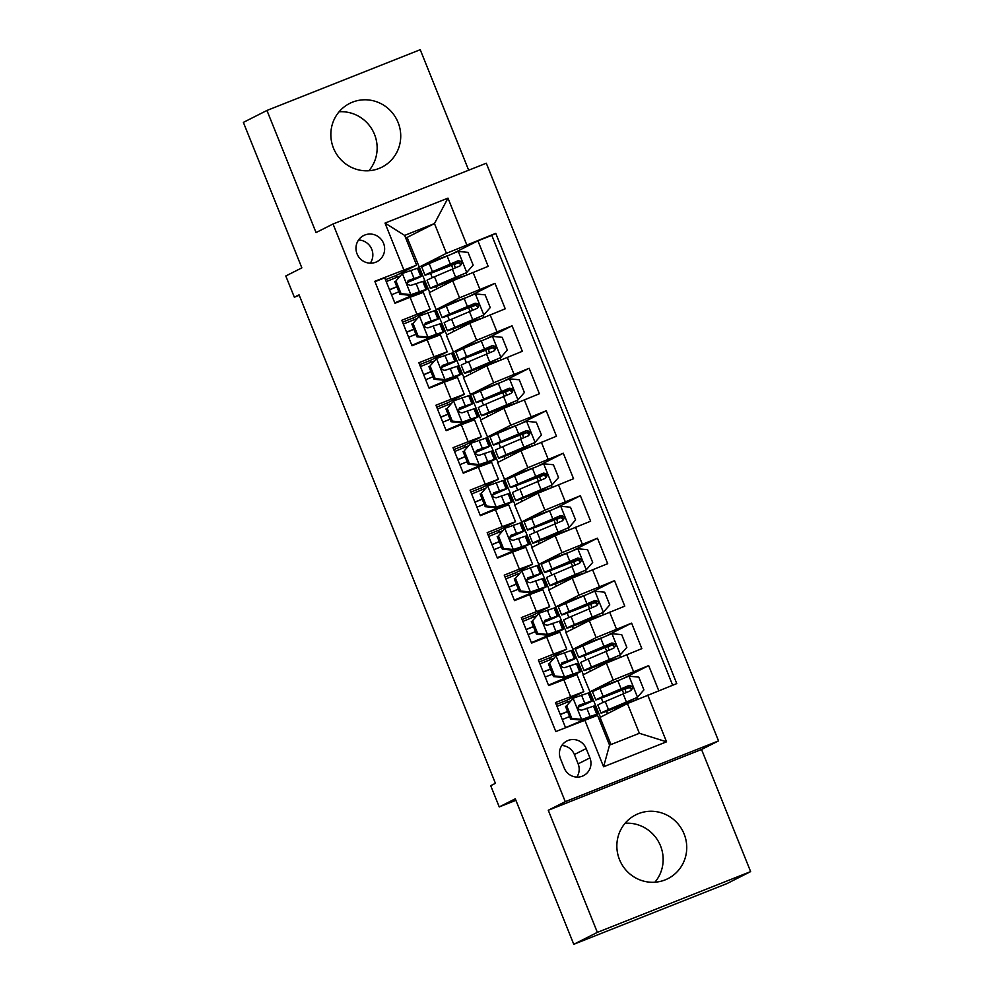 <?xml version="1.0" encoding="UTF-8"?>
<svg xmlns="http://www.w3.org/2000/svg" width="994" height="994" viewBox="0 0 994 994"><rect width="100%" height="100%" fill="white"/><g stroke="black" fill="none" stroke-linecap="round" stroke-linejoin="round"><path stroke-width="1.49" d="M333.475 148.106A35.709 34.753 63.2 0 0 381.907 167.166A35.709 34.753 63.2 0 0 398.097 122.486A35.709 34.753 63.2 0 0 349.677 103.426A35.709 34.753 63.2 0 0 333.475 148.106M339.091 111.788A35.709 34.753 -116.8 0 1 374.514 134.426A35.709 34.753 -116.8 0 1 368.898 170.744M619.486 859.574A35.709 34.753 63.2 0 0 667.918 878.646A35.709 34.753 63.2 0 0 684.108 833.966A35.709 34.753 63.2 0 0 635.688 814.894A35.709 34.753 63.2 0 0 619.486 859.574M625.102 823.256A35.709 34.753 -116.8 0 1 660.525 845.894A35.709 34.753 -116.8 0 1 654.909 882.212M357.057 253.868A14.649 14.251 63.2 0 0 376.925 261.683A14.649 14.251 63.2 0 0 383.56 243.356A14.649 14.251 63.2 0 0 363.692 235.528A14.649 14.251 63.2 0 0 357.057 253.868M370.265 263.174A14.649 14.251 63.2 0 0 358.548 240.001M468.671 170.222L420.226 49.7L266.951 110.458L243.368 122.386L301.853 267.871L285.8 275.984L294.348 297.218L299.244 295.28M718.525 740.903L486.302 163.227L333.04 223.985L565.263 801.661L718.525 740.903L701.54 749.488L548.266 810.247L597.357 932.372L750.632 871.614L701.54 749.488M750.632 871.614L727.049 883.542L573.774 944.3L515.29 798.816L499.249 806.929L515.898 800.332M597.357 932.372L573.774 944.3M374.949 281.675L384.715 277.798L394.966 303.282L410.087 297.293L416.908 314.278L430.129 309.358L412.982 318.08M416.908 314.278L401.787 320.279L412.038 345.763L427.159 339.762L433.993 356.759L447.213 351.839L430.054 360.561M433.993 356.759L418.872 362.748L429.11 388.232L444.231 382.243L451.065 399.24L464.285 394.307L447.138 403.03L436.701 407.118M451.065 399.24L435.944 405.229L446.194 430.713L461.303 424.724L468.137 441.709L481.357 436.788L464.21 445.511L453.786 449.599M468.137 441.709L453.016 447.698L463.266 473.194L478.387 467.192L485.209 484.19L498.429 479.27L481.282 487.979M485.209 484.19L470.087 490.179L480.338 515.662L495.459 509.673L502.293 526.658L515.513 521.738L498.354 530.461M502.293 526.658L487.172 532.66L497.41 558.143L512.531 552.142L519.365 569.14L532.585 564.219L515.439 572.942M519.365 569.14L504.244 575.128L514.494 600.612L529.603 594.623L536.437 611.608L549.657 606.688L532.511 615.41M536.437 611.608L521.316 617.609L531.566 643.093L546.688 637.104L553.509 654.089L566.729 649.169L549.583 657.891M553.509 654.089L538.4 660.078L548.638 685.574L576.98 674.653L583.813 691.638L566.655 700.36L556.23 704.46M658.774 690.718L648.672 665.607L624.021 678.082M600.451 717.208L582.981 674.926L606.377 663.097L641.851 648.622L631.6 623.139L606.936 635.601M583.379 674.727L565.897 632.457L589.305 620.616L624.766 606.141L614.528 580.658L589.864 593.132M566.307 632.246L548.825 589.976L572.233 578.135L607.694 563.673L597.456 538.189L572.793 550.651M549.222 589.777L531.753 547.495L555.149 535.667L590.622 521.191L580.372 495.708L555.721 508.182M532.15 547.296L514.681 505.027L538.077 493.186L573.55 478.723L563.3 453.227L538.636 465.701M515.078 504.828L497.596 462.545L521.005 450.717L556.466 436.242L546.228 410.758L521.564 423.22M497.994 462.347L480.524 420.077L503.933 408.236L539.394 393.761L529.143 368.277L504.492 380.752M480.922 419.866L463.452 377.596L486.849 365.755L522.322 351.292L512.072 325.808L487.42 338.271M463.85 377.397L446.381 335.115L469.777 323.286L505.238 308.811L495 283.327L470.336 295.802M499.249 806.929L490.713 785.695L495.422 783.309L299.057 294.833L294.348 297.218M589.927 757.9L586.174 748.557A14.189 13.817 63.2 0 0 566.928 740.977A14.189 13.817 63.2 0 0 560.492 758.733L564.244 768.076A14.189 13.817 63.2 0 0 583.49 775.655A14.189 13.817 63.2 0 0 589.927 757.9L578.135 763.864L574.383 754.521A14.189 13.817 63.2 0 0 561.809 745.512M416.598 265.137L374.8 281.302L555.795 731.547L597.593 715.382L609.546 745.115L639.378 733.299L627.425 703.566L676.765 683.586L495.77 233.341L446.418 253.321L434.465 223.588L404.645 235.404L416.598 265.137L395.91 275.599L385.473 279.699M403.8 269.796L385.013 223.078L447.983 198.117L466.77 244.847M647.765 695.092L666.552 741.81L603.582 766.772L584.795 720.041M446.778 334.916L436.13 309.631L459.539 297.802L495 283.327M436.13 309.631L429.296 292.646L452.705 280.805L459.539 297.802M453.202 352.112L476.611 340.271L512.072 325.808M470.286 394.581L493.683 382.752L529.143 368.277M487.358 437.062L510.754 425.233L546.228 410.758M504.43 479.543L527.839 467.702L563.3 453.227M521.502 522.012L544.911 510.183L580.372 495.708M538.586 564.493L561.983 552.652L597.456 538.189M555.658 606.961L579.055 595.133L614.528 580.658M572.73 649.442L596.139 637.601L631.6 623.139M589.802 691.923L613.211 680.082L648.672 665.607M672.652 685.226L491.806 235.354L477.928 240.846L453.264 253.321M452.705 280.805L488.166 266.342L477.928 240.846M565.561 727.67L555.472 702.559L583.813 691.638M610.962 744.556L600.053 717.407L627.425 703.566M548.266 810.247L565.263 801.661M266.951 110.458L316.042 232.571L333.04 223.985M429.694 292.447L407.105 237.429L434.465 223.588L447.983 198.117M407.105 237.429L405.676 237.988M419.058 267.162L446.418 253.321M567.375 702.149L566.642 700.323M618.43 680.405L597.295 688.171L590.225 691.749M607.533 713.617L606.588 711.282M603.047 702.472L601.295 698.111M597.754 689.314L597.295 688.171M623.723 693.563L622.294 690.01M550.303 659.668L549.57 657.854L539.158 661.979M601.358 637.924L580.223 645.702L573.14 649.281M590.448 671.149L589.517 668.8M585.975 660.004L584.211 655.63M580.682 646.833L580.223 645.702M606.651 651.095L605.209 647.529M563.61 604.352L563.151 603.221L556.068 606.8M573.376 628.668L572.432 626.319M568.903 617.522L567.139 613.161M584.273 595.456L563.151 603.221M589.566 608.614L588.137 605.048M566.729 649.169L559.908 632.172L546.688 637.104M533.231 617.199L532.498 615.373L522.086 619.498M546.526 561.883L546.079 560.753L538.996 564.331M556.305 586.199L555.36 583.851M551.819 575.054L550.067 570.68M567.201 552.975L546.079 560.753M572.494 566.145L571.065 562.579M549.657 606.688L542.823 589.703L529.603 594.623M516.147 574.718L515.414 572.904L505.002 577.029M529.454 519.402L528.994 518.272L521.925 521.85M539.233 543.718L538.288 541.37M534.747 532.573L532.995 528.199M550.129 510.494L528.994 518.272M555.422 523.664L553.993 520.098M532.585 564.219L525.751 547.222L512.531 552.142M499.075 532.25L498.342 530.423L487.93 534.548M512.382 476.934L511.922 475.791L504.84 479.369M522.148 501.237L521.204 498.901M517.675 490.092L515.911 485.731M533.057 468.025L511.922 475.791M538.35 481.195L536.909 477.629M515.513 521.738L508.679 504.753L495.459 509.673M482.003 489.769L481.27 487.942L470.858 492.08M495.298 434.453L494.85 433.322L487.768 436.9M505.076 458.768L504.132 456.42M500.591 447.623L498.839 443.249M515.973 425.544L494.85 433.322M521.266 438.714L519.837 435.148M498.429 479.27L491.608 462.272L478.387 467.192M464.931 447.3L464.198 445.474M478.226 391.971L477.779 390.841L470.696 394.419M488.004 416.287L487.06 413.939M483.519 405.142L481.767 400.781M498.901 383.075L477.779 390.841M504.194 396.233L502.765 392.68M481.357 436.788L474.523 419.791L461.303 424.724M447.847 404.819L447.114 402.992M461.154 349.503L460.694 348.372L453.624 351.951M470.932 373.819L469.988 371.47M466.447 362.673L464.695 358.3M481.829 340.594L460.694 348.372M487.122 353.765L485.681 350.199M464.285 394.307L457.451 377.322L444.231 382.243M430.775 362.338L430.042 360.524L419.63 364.649M444.082 307.022L443.622 305.891L436.54 309.469M453.848 331.337L452.904 328.989M449.375 320.192L447.611 315.819M464.745 298.113L443.622 305.891M470.05 311.284L468.609 307.718M447.213 351.839L440.379 334.841L427.159 339.762M413.703 319.869L412.97 318.043L402.558 322.168M426.998 264.553L426.55 263.41L419.468 266.988M436.776 288.869L435.832 286.52M432.291 277.711L430.539 273.35M447.673 255.644L426.55 263.41M452.966 268.815L451.537 265.249M491.806 235.354L495.77 233.341M430.129 309.358L423.307 292.373L410.087 297.293M396.631 277.388L395.898 275.562M609.546 745.115L603.582 766.772M639.378 733.299L666.552 741.81M385.013 223.078L404.645 235.404M576.818 777.097A14.189 13.817 63.2 0 0 578.135 763.864M566.704 705.703L573.289 698.161L566.704 705.703L571.823 718.438L581.825 719.407L596.773 714.239A35.026 0.708 -21.9 0 1 597.717 714.04A35.026 0.708 -21.9 0 1 572.656 724.862M581.825 719.407L592.188 716.264L565.536 727.608M573.289 698.161L588.224 693.004A35.026 0.708 -21.9 0 1 589.169 692.806L592.424 700.869A35.026 0.708 158.1 0 0 591.48 701.068L579.316 705.156M570.109 701.019L557 706.374M565.474 706.324L570.606 719.06L571.823 718.438M580.595 720.029L570.606 719.06M579.129 705.255L579.514 705.069C577.166 707.952 577.849 709.641 581.565 710.163L593.517 706.175A35.026 0.708 -21.9 0 1 594.462 705.964L597.717 714.04M560.293 714.549A35.026 0.708 158.1 0 0 567.599 711.592M577.961 707.318A35.026 0.708 158.1 0 0 592.424 700.869M562.293 719.544L569.599 716.575M578.794 705.516L586.895 703.093L577.974 707.156M567.549 711.48L560.243 714.438M626.145 692.545A2.746 0.634 68.4 0 1 625.86 691.899A2.746 0.634 68.4 0 1 625.4 689.066L630.768 686.929A2.746 0.634 -111.6 0 0 631.202 689.662M626.655 701.975L627.152 703.205L606.588 710.859L637.328 697.403L643.913 689.873L638.782 677.125L628.792 676.156L599.954 688.357A35.026 0.708 158.1 0 0 592.523 691.836L595.766 699.9A35.026 0.708 158.1 0 0 620.554 690.693L626.319 688.507M637.328 697.403L608.49 709.592A35.026 0.708 158.1 0 0 601.059 713.071A35.026 0.708 158.1 0 0 625.847 703.851L631.016 702.062M627.152 703.205L637.353 699.428L636.682 697.726M625.4 689.066L626.344 688.581M621.362 688.805L621.859 690.035L630.556 686.705M601.059 713.071L597.816 705.007A35.026 0.708 -21.9 0 1 605.247 701.528L630.867 690.619C633.526 687.575 632.843 685.885 628.817 685.525L603.196 696.421A35.026 0.708 158.1 0 0 595.766 699.9M621.859 690.035L601.295 697.689L627.462 686.208L631.364 689.066M549.632 663.222L556.205 655.692L549.632 663.222L554.751 675.97L564.741 676.926L579.688 671.758A35.026 0.708 -21.9 0 1 580.633 671.559A35.026 0.708 -21.9 0 1 548.514 685.251M564.741 676.926L575.116 673.783L548.464 685.139M556.205 655.692L571.152 650.523A35.026 0.708 -21.9 0 1 572.097 650.324L575.34 658.388A35.026 0.708 158.1 0 0 574.395 658.6L562.244 662.675M553.037 658.55L539.928 663.893M548.402 663.843L553.521 676.591L554.751 675.97M563.523 677.548L553.521 676.591M562.057 662.787L562.442 662.588C560.094 665.471 560.778 667.173 564.493 667.682L576.445 663.694A35.026 0.708 -21.9 0 1 577.39 663.495L580.633 671.559M543.221 672.081A35.026 0.708 158.1 0 0 550.527 669.124M560.889 664.849A35.026 0.708 158.1 0 0 575.34 658.388M545.221 677.063L552.527 674.106M561.722 663.035L569.823 660.612L560.902 664.675M550.477 668.999L543.171 671.969M532.56 620.741L539.133 613.211L532.56 620.741L537.679 633.489L547.669 634.458L562.616 629.289A35.026 0.708 -21.9 0 1 563.561 629.09A35.026 0.708 -21.9 0 1 531.43 642.77M547.669 634.458L558.044 631.302L531.392 642.658M539.133 613.211L554.08 608.055A35.026 0.708 -21.9 0 1 555.025 607.843L558.268 615.92A35.026 0.708 158.1 0 0 557.323 616.118L545.172 620.206M535.952 616.069L522.856 621.424M531.33 621.362L536.449 634.11L537.679 633.489M546.439 635.079L536.449 634.11M544.973 620.306L545.371 620.107C543.01 623.002 543.693 624.692 547.421 625.214L559.373 621.213A35.026 0.708 -21.9 0 1 560.318 621.014L563.561 629.09M526.137 629.6A35.026 0.708 158.1 0 0 533.455 626.642M543.817 622.368A35.026 0.708 158.1 0 0 558.268 615.92M528.149 634.582L535.455 631.625M544.65 620.567L552.739 618.144L543.83 622.194M533.405 626.531L526.099 629.488M515.476 578.272L522.061 570.742L515.476 578.272L520.607 591.008L530.597 591.977L545.544 586.808A35.026 0.708 -21.9 0 1 546.489 586.609A35.026 0.708 -21.9 0 1 514.358 600.289M530.597 591.977L540.96 588.833L514.308 600.177M522.061 570.742L537.008 565.574A35.026 0.708 -21.9 0 1 537.953 565.375L541.196 573.439A35.026 0.708 158.1 0 0 540.251 573.65L528.087 577.725M518.88 573.588L505.772 578.943M514.258 578.893L519.377 591.629L520.607 591.008M529.367 592.598L519.377 591.629M527.901 577.837L528.299 577.638C525.938 580.521 526.621 582.223 530.336 582.732L542.302 578.744A35.026 0.708 -21.9 0 1 543.246 578.545L546.489 586.609M509.065 587.131A35.026 0.708 158.1 0 0 516.371 584.161M526.745 579.9A35.026 0.708 158.1 0 0 541.196 573.439M511.065 592.113L518.383 589.144M527.566 578.086L535.667 575.663L526.758 579.726M516.333 584.05L509.015 587.019M498.404 535.791L504.977 528.261L498.404 535.791L503.523 548.539L513.525 549.496L528.46 544.339A35.026 0.708 -21.9 0 1 529.404 544.128A35.026 0.708 -21.9 0 1 497.286 557.82M513.525 549.496L523.888 546.352L497.236 557.709M504.977 528.261L519.924 523.092A35.026 0.708 -21.9 0 1 520.868 522.894L524.111 530.97A35.026 0.708 158.1 0 0 523.167 531.169L511.015 535.244M501.808 531.119L488.7 536.462M497.174 536.412L502.305 549.16L503.523 548.539M512.295 550.117L502.305 549.16M510.829 535.356L511.214 535.157C508.866 538.04 509.549 539.742 513.264 540.251L525.217 536.263A35.026 0.708 -21.9 0 1 526.161 536.064L529.404 544.128M491.993 544.65A35.026 0.708 158.1 0 0 499.299 541.693M509.661 537.419A35.026 0.708 158.1 0 0 524.111 530.97M493.993 549.632L501.299 546.675M510.494 535.617L518.595 533.182L509.673 537.245M499.249 541.581L491.943 544.538M609.073 650.076A2.746 0.634 68.4 0 1 608.788 649.417A2.746 0.634 68.4 0 1 608.328 646.585L613.696 644.46A2.746 0.634 -111.6 0 0 614.13 647.181M609.583 659.494L610.08 660.724L589.504 668.378L620.256 654.922L626.829 647.392L621.71 634.644L611.72 633.687L582.882 645.876A35.026 0.708 158.1 0 0 575.451 649.355L578.694 657.432A35.026 0.708 158.1 0 0 603.47 648.212L609.247 646.038M620.256 654.922L591.418 667.111A35.026 0.708 158.1 0 0 583.987 670.602A35.026 0.708 158.1 0 0 608.763 661.383L614.764 659.146L611.447 660.848M610.08 660.724L617.97 658.14M608.328 646.585L609.272 646.1M604.29 646.336L604.787 647.554L613.472 644.224M583.987 670.602L580.744 662.526A35.026 0.708 -21.9 0 1 588.175 659.047L613.783 648.138C616.454 645.106 615.771 643.404 611.745 643.043L586.125 653.953A35.026 0.708 158.1 0 0 578.694 657.432M604.787 647.554L584.211 655.208L610.378 643.739L614.292 646.597M596.624 601.979A2.746 0.634 -111.6 0 0 597.059 604.712M591.989 607.595A2.746 0.634 68.4 0 1 591.703 606.949A2.746 0.634 68.4 0 1 591.256 604.103L586.398 605.731A35.026 0.708 158.1 0 1 561.622 614.951A35.026 0.708 158.1 0 1 569.04 611.472L565.797 603.408A35.026 0.708 158.1 0 0 558.367 606.887L561.622 614.951M592.511 617.025L593.008 618.256L572.432 625.897L603.184 612.453L609.757 604.911L604.638 592.175L594.648 591.206L565.797 603.408M603.184 612.453L574.346 624.642A35.026 0.708 158.1 0 0 566.915 628.121A35.026 0.708 158.1 0 0 591.691 618.902L597.68 616.678L594.375 618.38M593.008 618.256L600.885 615.671M587.218 603.855L587.715 605.085L596.4 601.755M566.915 628.121L563.66 620.045A35.026 0.708 -21.9 0 1 571.09 616.566L596.947 605.557M587.715 605.085L567.139 612.739L593.306 601.258L597.208 604.116M596.711 605.669C599.382 602.625 598.699 600.923 594.66 600.575L569.04 611.472M574.917 565.126A2.746 0.634 68.4 0 1 574.631 564.468A2.746 0.634 68.4 0 1 574.172 561.635L579.539 559.51A2.746 0.634 -111.6 0 0 579.974 562.231M575.439 574.544L575.924 575.774L555.36 583.428L586.1 569.972L592.685 562.442L587.566 549.694L577.564 548.738L548.725 560.927A35.026 0.708 158.1 0 0 541.295 564.406L544.538 572.482A35.026 0.708 158.1 0 0 569.326 563.263L575.091 561.076M586.1 569.972L557.261 582.161A35.026 0.708 158.1 0 0 549.831 585.64A35.026 0.708 158.1 0 0 574.619 576.433L580.608 574.197L577.303 575.899M575.924 575.774L583.813 573.19M574.172 561.635L575.116 561.15M570.146 561.374L570.631 562.604L579.328 559.274M549.831 585.64L546.588 577.576A35.026 0.708 -21.9 0 1 554.018 574.097L579.639 563.188C582.298 560.156 581.614 558.454 577.589 558.094L551.968 569.003A35.026 0.708 158.1 0 0 544.538 572.482M570.631 562.604L550.067 570.258L576.234 558.777L580.136 561.647M557.845 522.645A2.746 0.634 68.4 0 1 557.559 521.987A2.746 0.634 68.4 0 1 557.1 519.154L562.467 517.029A2.746 0.634 -111.6 0 0 562.902 519.75M558.355 532.076L558.852 533.293L538.288 540.947L569.028 527.491L575.613 519.961L570.481 507.226L560.492 506.257L531.653 518.446A35.026 0.708 158.1 0 0 524.223 521.937L527.466 530.001A35.026 0.708 158.1 0 0 552.254 520.781L558.019 518.607M569.028 527.491L540.189 539.692A35.026 0.708 158.1 0 0 532.759 543.171A35.026 0.708 158.1 0 0 557.547 533.952L563.536 531.728L560.218 533.418M558.852 533.293L566.742 530.721M557.1 519.154L558.044 518.682M553.062 518.905L553.559 520.135L562.256 516.805M532.759 543.171L529.516 535.095A35.026 0.708 -21.9 0 1 536.946 531.616L562.567 520.719C565.226 517.675 564.542 515.973 560.517 515.613L534.896 526.522A35.026 0.708 158.1 0 0 527.466 530.001M553.559 520.135L532.995 527.777L559.15 516.308L563.064 519.166M481.332 493.322L487.905 485.793L481.332 493.322L486.451 506.058L496.441 507.027L511.388 501.858A35.026 0.708 -21.9 0 1 512.332 501.659A35.026 0.708 -21.9 0 1 480.214 515.339M496.441 507.027L506.816 503.883L480.164 515.227M487.905 485.793L502.852 480.624A35.026 0.708 -21.9 0 1 503.796 480.425L507.039 488.489A35.026 0.708 158.1 0 0 506.095 488.688L493.943 492.776M484.724 488.638L471.628 493.993M480.102 493.943L485.221 506.679L486.451 506.058M495.223 507.648L485.221 506.679M493.757 492.875L494.142 492.689C491.781 495.571 492.465 497.261 496.192 497.783L508.145 493.794A35.026 0.708 -21.9 0 1 509.09 493.583L512.332 501.659M474.921 502.169A35.026 0.708 158.1 0 0 482.227 499.212M492.589 494.95A35.026 0.708 158.1 0 0 507.039 488.489M476.921 507.164L484.227 504.194M493.422 493.136L501.523 490.713L492.602 494.776M482.177 499.1L474.871 502.057M540.773 480.177A2.746 0.634 68.4 0 1 540.487 479.518A2.746 0.634 68.4 0 1 540.028 476.685L545.395 474.548A2.746 0.634 -111.6 0 0 545.83 477.282M541.283 489.595L541.78 490.825L521.204 498.479L551.956 485.022L558.529 477.493L553.409 464.745L543.42 463.788L514.581 475.977A35.026 0.708 158.1 0 0 507.151 479.456L510.394 487.52A35.026 0.708 158.1 0 0 535.17 478.313L540.935 476.126M551.956 485.022L523.117 497.211A35.026 0.708 158.1 0 0 515.687 500.69A35.026 0.708 158.1 0 0 540.463 491.471L546.464 489.247L543.146 490.949M541.78 490.825L549.657 488.24M540.028 476.685L540.972 476.201M535.99 476.424L536.487 477.654L545.172 474.324M515.687 500.69L512.444 492.626A35.026 0.708 -21.9 0 1 519.874 489.147L545.482 478.238C548.154 475.194 547.47 473.504 543.432 473.144L517.824 484.041A35.026 0.708 158.1 0 0 510.394 487.52M536.487 477.654L515.911 485.308L542.078 473.827L545.979 476.685M464.26 450.841L470.833 443.312L464.26 450.841L469.379 463.589L479.369 464.546L494.316 459.39A35.026 0.708 -21.9 0 1 495.26 459.178A35.026 0.708 -21.9 0 1 463.129 472.871M479.369 464.546L489.731 461.402L463.092 472.759M470.833 443.312L485.78 438.143A35.026 0.708 -21.9 0 1 486.725 437.944L489.967 446.02A35.026 0.708 158.1 0 0 489.023 446.219L476.871 450.294M467.652 446.169L454.556 451.512M463.03 451.462L468.149 464.21L469.379 463.589M478.139 465.167L468.149 464.21M476.673 450.406L477.07 450.207C474.71 453.09 475.393 454.792 479.12 455.302L491.073 451.313A35.026 0.708 -21.9 0 1 492.018 451.114L495.26 459.178M457.836 459.7A35.026 0.708 158.1 0 0 465.155 456.743M475.517 452.469A35.026 0.708 158.1 0 0 489.967 446.02M459.849 464.683L467.155 461.725M476.35 450.667L484.438 448.232L475.53 452.295M465.105 456.619L457.799 459.588M523.689 437.695A2.746 0.634 68.4 0 1 523.403 437.037A2.746 0.634 68.4 0 1 522.943 434.204L528.311 432.079A2.746 0.634 -111.6 0 0 528.758 434.8M524.211 447.114L524.708 448.344L504.132 455.998L534.884 442.541L541.457 435.012L536.338 422.264L526.348 421.307L497.497 433.496A35.026 0.708 158.1 0 0 490.067 436.975L493.322 445.051A35.026 0.708 158.1 0 0 518.098 435.832L523.863 433.657M534.884 442.541L506.033 454.73A35.026 0.708 158.1 0 0 498.615 458.222A35.026 0.708 158.1 0 0 523.391 449.002L529.38 446.778L526.074 448.468M524.708 448.344L532.585 445.759M522.943 434.204L523.9 433.732M518.918 433.956L519.415 435.173L528.1 431.843M498.615 458.222L495.36 450.145A35.026 0.708 -21.9 0 1 502.79 446.666L528.41 435.77C531.082 432.725 530.398 431.023 526.36 430.663L500.74 441.572A35.026 0.708 158.1 0 0 493.322 445.051M519.415 435.173L498.839 442.827L525.006 431.359L528.907 434.216M447.176 408.36L453.761 400.831L447.176 408.36L452.307 421.108L462.297 422.077L477.244 416.908A35.026 0.708 -21.9 0 1 478.189 416.71A35.026 0.708 -21.9 0 1 446.058 430.39M462.297 422.077L472.659 418.921L446.008 430.278M453.761 400.831L468.708 395.674A35.026 0.708 -21.9 0 1 469.653 395.463L472.896 403.539A35.026 0.708 158.1 0 0 471.951 403.738L459.787 407.826M450.58 403.688L437.472 409.043M445.958 408.981L451.077 421.729L452.307 421.108M461.067 422.698L451.077 421.729M459.601 407.925L459.998 407.726C457.638 410.621 458.321 412.311 462.036 412.833L474.001 408.832A35.026 0.708 -21.9 0 1 474.946 408.633L478.189 416.71M440.764 417.219A35.026 0.708 158.1 0 0 448.07 414.262M458.433 409.988A35.026 0.708 158.1 0 0 472.896 403.539M442.765 422.202L450.083 419.244M459.265 408.186L467.366 405.763L458.458 409.826M448.033 414.15L440.715 417.107M506.617 395.214A2.746 0.634 68.4 0 1 506.331 394.568A2.746 0.634 68.4 0 1 505.871 391.723L511.239 389.598A2.746 0.634 -111.6 0 0 511.674 392.332M507.139 404.645L507.623 405.875L487.06 413.516L517.799 400.073L524.385 392.531L519.266 379.795L509.263 378.826L480.425 391.027A35.026 0.708 158.1 0 0 472.995 394.506L476.238 402.57A35.026 0.708 158.1 0 0 501.026 393.363L506.791 391.176M517.799 400.073L488.961 412.262A35.026 0.708 158.1 0 0 481.531 415.74A35.026 0.708 158.1 0 0 506.319 406.521L512.308 404.297L509.003 405.999M507.623 405.875L515.513 403.291M505.871 391.723L506.816 391.251M501.846 391.474L502.33 392.705L511.028 389.375M481.531 415.74L478.288 407.677A35.026 0.708 -21.9 0 1 485.718 404.185L511.338 393.289C513.997 390.244 513.314 388.555 509.288 388.194L483.668 399.091A35.026 0.708 158.1 0 0 476.238 402.57M502.33 392.705L481.767 400.358L507.934 388.878L511.835 391.735M430.104 365.891L436.677 358.362L430.104 365.891L435.223 378.627L445.225 379.596L460.16 374.427A35.026 0.708 -21.9 0 1 461.104 374.229A35.026 0.708 -21.9 0 1 428.986 387.908M445.225 379.596L455.587 376.453L428.936 387.797M436.677 358.362L451.624 353.193A35.026 0.708 -21.9 0 1 452.568 352.994L455.811 361.058A35.026 0.708 158.1 0 0 454.867 361.269L442.715 365.345M433.508 361.22L420.4 366.562M428.874 366.513L434.005 379.248L435.223 378.627M443.995 380.217L434.005 379.248M442.529 365.457L442.914 365.258C440.566 368.14 441.249 369.843 444.964 370.352L456.917 366.364A35.026 0.708 -21.9 0 1 457.861 366.165L461.104 374.229M423.692 374.75A35.026 0.708 158.1 0 0 430.998 371.793M441.361 367.519A35.026 0.708 158.1 0 0 455.811 361.058M425.693 379.733L432.999 376.763M442.193 365.705L450.294 363.282L441.373 367.345M430.949 371.669L423.643 374.639M489.545 352.746A2.746 0.634 68.4 0 1 489.259 352.087A2.746 0.634 68.4 0 1 488.799 349.254L494.167 347.13A2.746 0.634 -111.6 0 0 494.602 349.851M490.054 362.164L490.551 363.394L469.988 371.048L500.727 357.591L507.313 350.062L502.181 337.314L492.192 336.357L463.353 348.546A35.026 0.708 158.1 0 0 455.923 352.025L459.166 360.101A35.026 0.708 158.1 0 0 483.954 350.882L489.719 348.695M500.727 357.591L471.889 369.78A35.026 0.708 158.1 0 0 464.459 373.259A35.026 0.708 158.1 0 0 489.247 364.053L495.236 361.816L491.918 363.518M490.551 363.394L498.441 360.81M488.799 349.254L489.744 348.77M484.761 349.006L485.258 350.223L493.956 346.894M464.459 373.259L461.216 365.196A35.026 0.708 -21.9 0 1 468.646 361.717L494.267 350.807C496.925 347.776 496.242 346.074 492.216 345.713L466.596 356.622A35.026 0.708 158.1 0 0 459.166 360.101M485.258 350.223L464.683 357.877L490.85 346.397L494.763 349.267M413.032 323.41L419.605 315.881L413.032 323.41L418.151 336.158L428.141 337.115L443.088 331.959A35.026 0.708 -21.9 0 1 444.032 331.76A35.026 0.708 -21.9 0 1 411.914 345.44M428.141 337.115L438.516 333.972L411.864 345.328M419.605 315.881L434.552 310.712A35.026 0.708 -21.9 0 1 435.496 310.513L438.739 318.589A35.026 0.708 158.1 0 0 437.795 318.788L425.643 322.864M416.424 318.739L403.328 324.094M411.802 324.032L416.921 336.78L418.151 336.158M426.923 337.736L416.921 336.78M425.457 322.975L425.842 322.777C423.481 325.659 424.165 327.361 427.892 327.883L439.845 323.882A35.026 0.708 -21.9 0 1 440.789 323.684L444.032 331.76M406.621 332.269A35.026 0.708 158.1 0 0 413.926 329.312M424.289 325.038A35.026 0.708 158.1 0 0 438.739 318.589M408.621 337.252L415.927 334.295M425.121 323.236L433.222 320.801L424.301 324.864M413.877 329.2L406.571 332.158M395.96 280.942L402.533 273.412L395.96 280.942L401.079 293.677L411.069 294.646L426.016 289.478A35.026 0.708 -21.9 0 1 426.96 289.279A35.026 0.708 -21.9 0 1 394.829 302.959M411.069 294.646L421.431 291.503L394.792 302.847M402.533 273.412L417.48 268.243A35.026 0.708 -21.9 0 1 418.424 268.045L421.667 276.108A35.026 0.708 158.1 0 0 420.723 276.307L408.571 280.395M399.352 276.257L386.244 281.613M394.73 281.563L399.849 294.299L401.079 293.677M409.839 295.268L399.849 294.299M408.372 280.507L408.77 280.308C406.409 283.191 407.093 284.893 410.82 285.402L422.773 281.414A35.026 0.708 -21.9 0 1 423.717 281.203L426.96 289.279M389.536 289.801A35.026 0.708 158.1 0 0 396.854 286.831M407.217 282.569A35.026 0.708 158.1 0 0 421.667 276.108M391.549 294.783L398.855 291.814M408.037 280.755L416.138 278.332L407.229 282.395M396.805 286.719L389.499 289.676M472.473 310.265A2.746 0.634 68.4 0 1 472.187 309.606A2.746 0.634 68.4 0 1 471.728 306.773L477.095 304.649A2.746 0.634 -111.6 0 0 477.53 307.37M472.982 319.695L473.479 320.913L452.904 328.567L483.656 315.11L490.228 307.581L485.109 294.845L475.12 293.876L446.281 306.065A35.026 0.708 158.1 0 0 438.851 309.556L442.094 317.62A35.026 0.708 158.1 0 0 466.869 308.401L472.635 306.227M483.656 315.11L454.817 327.312A35.026 0.708 158.1 0 0 447.387 330.791A35.026 0.708 158.1 0 0 472.162 321.571L478.164 319.347L474.846 321.037M473.479 320.913L481.357 318.341M471.728 306.773L472.672 306.301M467.689 306.525L468.186 307.755L476.871 304.425M447.387 330.791L444.144 322.715A35.026 0.708 -21.9 0 1 451.574 319.236L477.182 308.339C479.853 305.295 479.17 303.592 475.132 303.245L449.524 314.141A35.026 0.708 158.1 0 0 442.094 317.62M468.186 307.755L447.611 315.396L473.778 303.928L477.679 306.786M455.389 267.796A2.746 0.634 68.4 0 1 455.103 267.137A2.746 0.634 68.4 0 1 454.643 264.305L460.011 262.167A2.746 0.634 -111.6 0 0 460.446 264.901M455.911 277.214L456.408 278.444L435.832 286.098L466.584 272.642L473.156 265.112L468.037 252.364L458.035 251.407L429.197 263.596A35.026 0.708 158.1 0 0 421.767 267.075L425.01 275.152A35.026 0.708 158.1 0 0 449.797 265.932L455.563 263.745M466.584 272.642L437.733 284.831A35.026 0.708 158.1 0 0 430.303 288.31A35.026 0.708 158.1 0 0 455.09 279.103L461.079 276.866L457.774 278.568M456.408 278.444L464.285 275.86M454.643 264.305L455.6 263.82M450.617 264.044L451.114 265.274L459.8 261.944M430.303 288.31L427.06 280.246A35.026 0.708 -21.9 0 1 434.49 276.767L460.11 265.858C462.782 262.826 462.098 261.124 458.06 260.763L432.44 271.66A35.026 0.708 158.1 0 0 425.01 275.152M451.114 265.274L430.539 272.928L456.706 261.447L460.607 264.305M469.777 323.286L476.611 340.271M486.849 365.755L493.683 382.752M503.933 408.236L510.754 425.233M521.005 450.717L527.839 467.702M538.077 493.186L544.911 510.183M555.149 535.667L561.983 552.652M572.233 578.135L579.055 595.133M589.305 620.616L596.139 637.601M606.377 663.097L613.211 680.082M626.729 654.611L633.551 671.609M473.045 272.331L479.878 289.316M490.129 314.812L496.95 331.797M507.201 357.281L514.035 374.278M524.273 399.762L531.107 416.747M541.345 442.231L548.179 459.228M558.429 484.712L565.251 501.697M575.501 527.193L582.335 544.178M592.573 569.661L599.407 586.659M609.645 612.142L616.479 629.127M563.76 679.573L570.593 696.57M574.383 754.521L586.174 748.557M573.116 698.36L581.577 719.383M593.517 706.175L596.773 714.239M588.224 693.004L591.48 701.068M586.795 708.225L590.051 716.289M581.502 695.054L584.758 703.131M637.502 697.216L629.04 676.181M603.196 696.421L599.954 688.357M608.49 709.592L605.247 701.528M621.064 688.73L617.821 680.666M626.357 701.901L623.114 693.837M627.462 686.208L628.817 685.525M556.044 655.878L564.493 676.902M576.445 663.694L579.688 671.758M571.152 650.523L574.395 658.6M569.724 665.744L572.966 673.82M564.43 652.586L567.673 660.65M538.972 613.397L547.421 634.433M559.373 621.213L562.616 629.289M554.08 608.055L557.323 616.118M552.652 623.275L555.894 631.339M547.359 610.105L550.601 618.181M521.9 570.929L530.349 591.952M542.302 578.744L545.544 586.808M537.008 565.574L540.251 573.65M535.58 580.794L538.823 588.87M530.287 567.624L533.529 575.7M504.815 528.448L513.277 549.471M525.217 536.263L528.46 544.339M519.924 523.092L523.167 531.169M518.495 538.326L521.751 546.389M513.202 525.155L516.445 533.219M620.418 654.735L611.969 633.712M586.125 653.953L582.882 645.876M591.418 667.111L588.175 659.047M603.979 646.262L600.736 638.185M609.272 659.432L606.029 651.356M610.378 643.739L611.745 643.043M591.256 604.103L596.611 601.979M603.346 612.254L594.897 591.231M574.346 624.642L571.09 616.566M586.907 603.78L583.664 595.717M592.2 616.951L588.957 608.875M593.306 601.258L594.66 600.575M586.274 569.786L577.812 548.763M551.968 569.003L548.725 560.927M557.261 582.161L554.018 574.097M569.835 561.312L566.592 553.236M575.128 574.47L571.885 566.406M576.234 558.777L577.589 558.094M569.189 527.305L560.74 506.281M534.896 526.522L531.653 518.446M540.189 539.692L536.946 531.616M552.763 518.831L549.508 510.754M558.056 532.001L554.814 523.925M559.15 516.308L560.517 515.613M487.743 485.979L496.192 507.002M508.145 493.794L511.388 501.858M502.852 480.624L506.095 488.688M501.423 495.844L504.666 503.921M496.13 482.674L499.373 490.75M552.117 484.836L543.668 463.8M517.824 484.041L514.581 475.977M523.117 497.211L519.874 489.147M535.679 476.35L532.436 468.286M540.972 489.52L537.729 481.456M542.078 473.827L543.432 473.144M470.671 443.498L479.12 464.521M491.073 451.313L494.316 459.39M485.78 438.143L489.023 446.219M484.351 453.363L487.594 461.44M479.058 440.205L482.301 448.269M535.045 442.355L526.596 421.332M500.74 441.572L497.497 433.496M506.033 454.73L502.79 446.666M518.607 433.881L515.364 425.805M523.9 447.051L520.657 438.975M525.006 431.359L526.36 430.663M453.599 401.017L462.048 422.052M474.001 408.832L477.244 416.908M468.708 395.674L471.951 403.738M467.279 410.895L470.522 418.959M461.986 397.724L465.229 405.8M517.973 399.874L509.512 378.851M483.668 399.091L480.425 391.027M488.961 412.262L485.718 404.185M501.535 391.4L498.292 383.336M506.828 404.57L503.585 396.494M507.934 388.878L509.288 388.194M436.515 358.548L444.964 379.571M456.917 366.364L460.16 374.427M451.624 353.193L454.867 361.269M450.195 368.414L453.438 376.49M444.902 355.243L448.145 363.319M500.889 357.405L492.44 336.382M466.596 356.622L463.353 348.546M471.889 369.78L468.646 361.717M484.463 348.931L481.208 340.855M489.756 362.089L486.501 354.026M490.85 346.397L492.216 345.713M419.443 316.067L427.892 337.09M439.845 323.882L443.088 331.959M434.552 310.712L437.795 318.788M433.123 325.945L436.366 334.009M427.83 312.775L431.073 320.838M402.371 273.598L410.82 294.622M422.773 281.414L426.016 289.478M417.48 268.243L420.723 276.307M416.051 283.464L419.294 291.54M410.758 270.293L414.001 278.37M483.817 314.924L475.368 293.901M449.524 314.141L446.281 306.065M454.817 327.312L451.574 319.236M467.379 306.45L464.136 298.386M472.672 319.621L469.429 311.544M473.778 303.928L475.132 303.245M466.745 272.455L458.296 251.42M432.44 271.66L429.197 263.596M437.733 284.831L434.49 276.767M450.307 263.969L447.064 255.905M455.6 277.14L452.357 269.076M456.706 261.447L458.06 260.763M620.281 656.935L619.61 655.257M603.209 614.454L602.538 612.776M586.137 571.985L585.454 570.295M569.053 529.504L568.382 527.826M551.981 487.023L551.31 485.345M534.909 444.554L534.238 442.877M517.837 402.073L517.153 400.396M500.752 359.604L500.081 357.915M483.68 317.123L483.009 315.446M466.608 274.642L465.925 272.965"/></g></svg>
